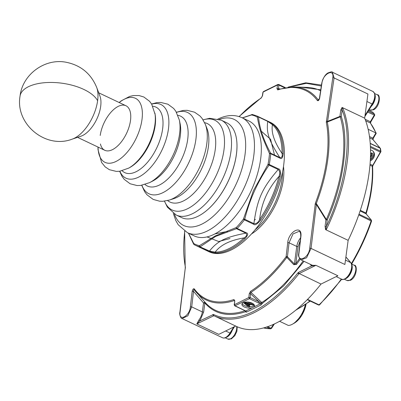 <?xml version="1.0" encoding="UTF-8"?>
<svg xmlns="http://www.w3.org/2000/svg" width="401" height="401" viewBox="0 0 401 401"><rect width="100%" height="100%" fill="white"/><g stroke="black" fill="none" stroke-linecap="round" stroke-linejoin="round"><path stroke-width="0.6" d="M20.05 96.135C15.022 124.024 45.654 149.362 72.125 139.167L72.125 139.167A31.819 16.005 -64.6 0 0 74.32 138.26A31.819 16.005 -64.6 0 0 97.618 100.706A31.819 16.005 -64.6 0 0 96.691 87.448L96.691 87.448C90.957 73.614 80.751 65.213 66.07 62.24C44.737 58.05 22.376 74.536 20.05 96.135A39.774 18.421 7.7 0 1 43.323 82.827A39.774 18.421 7.7 0 1 83.869 89.458A39.774 18.421 -172.3 0 1 97.618 100.706M98.701 92.796L125.939 105.734A24.662 12.406 115.4 0 1 129.072 126.901A24.662 12.406 115.4 0 1 112.43 149.668A24.662 12.406 115.4 0 1 104.781 150.285L77.543 137.348M72.125 139.167L80.922 136.215A24.662 12.406 -64.6 0 0 82.621 135.508A24.662 12.406 -64.6 0 0 97.338 117.899A24.662 12.406 -64.6 0 0 99.959 96.13L96.691 87.448M221.247 120.175A52.501 26.411 -64.6 0 1 230.931 151.753A52.501 26.411 -64.6 0 1 208.776 200.375A52.501 26.411 -64.6 0 1 176.194 215.026L181.663 217.618A52.501 26.411 -64.6 0 0 214.239 202.971A52.501 26.411 -64.6 0 0 236.395 154.35A52.501 26.411 -64.6 0 0 226.71 122.766L221.247 120.175L209.608 118.29L203.066 119.829M100.425 143.964A24.662 12.406 -64.6 0 0 115.804 147.523A24.662 12.406 -64.6 0 0 130.49 120.566A24.662 12.406 -64.6 0 0 118.29 106.35A24.662 12.406 -64.6 0 0 100.23 135.453M242.42 117.899L251.507 114.957A70.771 35.599 115.4 0 1 257.231 117.117L257.317 117.232C260.054 131.388 261.292 135.102 269.447 153.493L269.467 153.703A70.771 35.599 115.4 0 1 268.028 164.355L253.457 190.6L243.447 219.056A70.771 35.599 115.4 0 1 236.284 227.552L215.197 235.963L199.467 245.663A70.771 35.599 115.4 0 1 193.743 243.507L188.52 233.207M173.302 213.347L175.844 220.65L178.229 224.766L187.397 232.675L194.274 235.938A63.639 32.01 -64.6 0 0 214.019 234.349A63.639 32.01 -64.6 0 0 256.961 175.603A63.639 32.01 -64.6 0 0 248.876 120.967L242.004 117.704C234.605 114.39 226.54 114.866 217.803 119.142M199.618 245.638A0.952 0.727 -119.8 0 0 200.294 246.7L215.658 236.384L237.146 228.45L246.304 232.801C248.445 233.257 248.013 235.207 245.016 238.655A71.594 36.015 115.4 0 1 229.984 249.367A71.594 36.015 115.4 0 1 215.908 252.971L215.177 252.124L209.457 251.051L199.904 246.775A0.952 0.817 -78.9 0 1 199.467 245.663M193.753 244.209A0.952 0.702 -21.7 0 1 193.558 243.968L194.059 244.565A0.952 0.822 -59.6 0 0 194.114 244.595A71.594 36.015 -64.6 0 0 195.513 245.332L208.996 251.738A71.594 36.015 -64.6 0 0 231.207 249.948A71.594 36.015 -64.6 0 0 279.517 183.858A71.594 36.015 -64.6 0 0 270.424 122.395L256.941 115.989L252.379 114.496A0.952 0.817 101.1 0 0 251.507 114.957M215.908 252.971C212.67 252.595 210.385 251.978 209.061 251.121A1.589 0.802 -64.6 0 0 209.457 251.051C217.698 240.901 225.026 237.297 245.873 233.136C247.317 234.67 246.725 236.259 244.099 237.898C237.207 239.051 231.282 240.821 226.329 243.201C221.477 245.643 217.758 248.62 215.177 252.124A71.127 35.779 115.4 0 0 229.161 248.54A71.127 35.779 115.4 0 0 244.099 237.898A1.589 0.852 -133 0 0 245.016 238.655M251.347 114.982A0.952 0.667 -112.9 0 1 251.663 114.576L251.663 114.576A0.952 0.667 -112.9 0 1 251.938 114.546M188.445 233.171L193.558 243.968A0.952 0.702 -21.7 0 1 193.648 243.387M246.304 232.801L245.873 233.136L236.71 228.786A0.952 0.667 -112.9 0 1 236.109 227.688M243.582 218.821L244.735 219.267C249.582 199.683 257.688 181.648 269.046 165.162L269.261 164.52L278.419 168.871L278.214 169.513C262.189 188.129 257.307 199.031 253.898 223.618L244.735 219.267L244.394 219.858A0.952 0.316 -142.7 0 1 243.447 219.056M278.419 168.871C280.314 169.047 280.87 171.713 280.083 176.866A1.589 0.511 -165.9 0 0 278.931 176.515C280.299 173.558 280.058 171.222 278.214 169.513L267.943 164.61M269.447 153.493A0.952 0.702 158.3 0 1 270.66 153.227C263.372 139.613 259.337 127.553 258.56 117.032L267.723 121.388C266.254 132.851 268.68 140.119 279.828 157.578L270.66 153.227L270.715 153.743A0.952 0.501 -175.6 0 0 269.467 153.703M267.497 121.082C268.966 121.613 270.981 122.821 273.547 124.696A1.589 1.358 131.5 0 0 272.439 124.681L267.723 121.388L258.56 117.032A0.952 0.757 165.1 0 0 257.317 117.232M283.221 153.628C282.74 157.944 281.622 159.433 279.873 158.094A1.589 0.802 -64.6 0 0 279.828 157.578C281.883 157.748 282.625 156.365 282.053 153.423L282.053 153.423A1.589 0.937 -179.8 0 1 283.221 153.628A71.594 36.015 115.4 0 0 273.547 124.696M260.645 220.119C257.287 224.224 254.921 225.588 253.552 224.209L253.898 223.618C256.379 223.923 258.284 222.545 259.622 219.482L260.645 220.119A71.594 36.015 115.4 0 0 280.083 176.866M278.931 176.515C267.928 188.681 261.492 203.006 259.622 219.482A71.127 35.779 115.4 0 0 278.931 176.515M272.439 124.681C271.041 132.405 274.244 141.984 282.053 153.423A71.127 35.779 115.4 0 0 272.439 124.681M271.487 328.409L270.389 328.77L271.031 328.274L267.662 326.675M279.587 321.286L288.344 325.447A19.093 9.604 -64.6 0 0 291.868 324.484A19.093 9.604 -64.6 0 0 292.524 324.138A19.093 9.604 -64.6 0 0 305.331 304.725M370.344 159.894A6.366 5.368 139.4 0 0 373.045 151.222M370.288 160.861A6.366 5.368 139.4 0 0 373.341 151.538A6.366 5.368 139.4 0 0 371.807 150.37A6.366 5.368 139.4 0 0 370.519 149.959M184.63 231.106L185.212 267.637A0.952 0.682 -11.2 0 1 185.387 267.116L180.064 312.143C178.585 322.469 189.868 315.858 190.36 306.84L192.189 291.321C192.771 289.186 193.472 288.374 194.29 288.895A115.493 58.095 -64.6 0 0 233.953 299.542L234.791 300.835L234.374 304.62L235.011 305.788L245.718 310.981L260.384 303.768L258.45 302.95A0.952 0.481 -64.6 0 0 259.146 301.828L250.575 293.773L250.941 292.369L261.758 302.529A121.704 61.218 -64.6 0 0 303.156 260.911M249.698 306.72A6.366 2.947 -172.3 0 0 253.367 306.033A6.366 2.947 -172.3 0 0 254.424 305.201M252.184 307.803A6.366 2.947 7.7 0 1 245.312 307.407A6.366 2.947 7.7 0 1 241.903 304.219A6.366 2.947 7.7 0 1 243.242 302.715A6.366 2.947 7.7 0 1 250.46 302.539A6.366 2.947 7.7 0 1 254.515 305.928A6.366 2.947 7.7 0 1 253.918 306.945M300.184 259.342L296.504 264.384L293.778 264.69L286.825 257.392A0.952 0.306 -143.2 0 1 286.108 256.69L287.728 242.73C288.449 231.623 302.409 223.873 300.915 236.535L298.92 253.437C297.211 263.066 308.79 258.404 309.712 248.364L315.366 203.177A115.493 58.095 -64.6 0 0 326.294 122.34L332.765 77.854A0.952 0.451 8.6 0 1 334.083 77.939L332.369 72.22C332.449 71.493 330.92 71.759 327.787 73.022C325.106 74.676 323.096 78.055 321.762 83.152L319.427 98.435L318.349 100.08L318.67 100.044M332.765 77.854C334.574 67.684 322.76 74.045 321.973 82.922L319.642 98.205C318.98 100.3 318.229 101.087 317.397 100.561A115.493 58.095 -64.6 0 0 277.733 89.914L276.971 88.656L277.562 84.957L270.324 88.506L263.111 92.065L262.52 95.764L261.196 98.05A0.952 0.642 -122.8 0 1 261.422 97.623L239.036 116.546M234.791 300.835L234.174 304.845L248.82 297.512L249.242 293.727L250.49 291.407A0.952 0.642 57.2 0 0 250.941 292.369A116.365 58.531 -64.6 0 0 286.825 257.392L287.432 256.745L289.051 242.785L293.021 233.918L299.111 231.332C300.329 231.738 300.86 233.547 300.705 236.765L300.705 236.765A0.952 0.436 -173.2 0 1 300.915 236.535M298.92 253.437A0.952 0.431 -173.3 0 0 298.71 253.668C298.078 255.607 298.845 257.683 301.006 259.888L306.6 257.763L311.036 248.419L344.88 264.495L348.148 240.344L325.572 229.623L325.061 226.304L325.943 219.798L316.374 204.475L316.304 203.472L326.349 219.492L325.943 219.798A0.952 0.441 -172.3 0 0 327.271 219.868L326.349 219.492A121.704 61.218 -64.6 0 0 340.223 116.861L327.316 122.024L327.612 121.348L339.918 116.415L340.223 116.861A0.952 0.722 163.1 0 0 341.251 116.48C349.381 140.606 343.547 183.733 327.271 219.868L326.394 226.375A0.952 0.441 7.7 0 1 325.061 226.304M271.432 328.264L271.031 328.274L271.432 328.264L271.031 328.274L273.612 324.299M262.52 95.764A0.952 0.456 -170.9 0 0 262.319 95.989L261.422 97.623M276.971 88.656A0.952 0.456 9.1 0 1 278.294 88.746L279.913 88.842M277.733 89.914A0.952 0.742 -108.3 0 1 278.174 89.388L278.174 89.388A0.952 0.742 -108.3 0 1 278.389 89.358L278.885 85.042L277.562 84.957L277.883 84.476L263.432 91.583L262.911 92.285L262.319 95.989M317.397 100.561A0.952 0.797 -36.3 0 1 318.349 100.08A116.365 58.531 -64.6 0 0 293.918 86.917L278.174 89.388M326.299 121.267A0.952 0.446 8.3 0 1 327.612 121.348L334.083 77.939L367.933 94.014L364.664 118.17A127.277 64.025 115.4 0 1 348.148 240.344M326.294 122.34A0.952 0.682 -11.2 0 1 327.316 122.024A116.365 58.531 -64.6 0 1 316.304 203.472L315.366 203.177M315.056 204.415L316.374 204.475L311.036 248.419A0.952 0.431 6.8 0 0 309.712 248.364M249.242 293.727A0.952 0.431 6.3 0 1 250.575 293.773L250.154 297.557A0.952 0.481 115.4 0 1 249.457 298.68L248.82 297.512L250.154 297.557L259.146 301.828L261.116 303.096L260.384 303.768A0.952 0.697 -116.2 0 1 261.016 304.96L262.204 303.512A0.952 0.642 57.4 0 0 261.758 302.529A0.952 0.301 -46.8 0 0 261.116 303.096L262.204 303.512L283.692 285.873L304.078 261.347M233.953 299.542A0.952 0.742 71.7 0 0 234.279 300.565L234.58 300.635M194.29 288.895A0.952 0.797 143.7 0 0 194.279 289.793L194.279 289.793A0.952 0.797 143.7 0 0 194.315 289.838A116.365 58.531 -64.6 0 0 196.345 292.369L196.345 292.369A116.365 58.531 -64.6 0 0 234.279 300.565L234.605 300.87M192.189 291.321L193.533 291.367C193.432 290.018 193.693 289.507 194.315 289.838M180.064 312.143A0.952 0.431 -173.2 0 0 179.874 312.364C179.062 314.003 181.132 319.131 182.044 318.529L187.848 315.808L191.703 306.885L193.533 291.367L203.533 302.955A0.952 0.441 -172.3 0 0 204.866 303.021A0.952 0.807 139.2 0 0 204.866 302.073M185.402 268.194A0.952 0.436 -172.9 0 0 185.212 268.414L179.874 312.364M342.093 107.448L342.745 107.889C342.379 107.543 342.173 108.24 342.128 109.974A0.952 0.441 7.7 0 1 340.8 109.909L342.093 107.448L364.664 118.17M311.457 264.855L301.001 259.888M311.256 264.745C311.767 265.251 313.321 265.442 315.908 265.322L311.572 265.948A0.952 0.822 120.8 0 0 311.361 264.805M293.778 264.69A0.952 0.261 -43.8 0 0 294.394 264.028L287.432 256.745A0.952 0.431 6.6 0 0 286.108 256.69A115.493 58.095 -64.6 0 1 250.49 291.407M245.232 310.89A0.952 0.742 -108.7 0 1 245.412 311.772C228.505 317.256 214.986 314.339 204.866 303.021L203.653 311.993L199.893 320.885L196.821 323.903L198.906 320.013A9.544 4.802 -64.6 0 0 202.32 311.928L203.533 302.955L204.841 302.038M300.82 87.167L320.74 89.824M340.8 109.909L339.918 116.415A0.952 0.441 7.7 0 0 341.251 116.48L342.128 109.974C352.89 135.237 346.003 186.169 326.394 226.375C325.898 228.59 325.863 229.678 326.284 229.648L325.572 229.623M321.021 284.063L337.893 275.763L315.908 265.322L299.206 273.537L321.021 284.063A127.277 64.025 115.4 0 1 236.405 326.399L214.42 315.958A127.277 64.025 115.4 0 1 213.818 315.667A0.952 0.827 -63.4 0 1 213.487 314.454L199.893 320.885A0.952 0.316 37.2 0 0 198.906 320.013M299.206 273.537A0.952 0.697 63.8 0 1 298.575 272.344L311.572 265.948L310.209 264.259M300.244 240.615L298.098 246.52A0.952 0.441 7.7 0 1 296.77 246.45L289.051 242.785A0.952 0.431 6.7 0 0 287.728 242.73M296.504 264.384L295.783 263.663L294.394 264.028L296.77 246.45A9.544 4.802 -64.6 0 1 300.57 237.878M244.003 310.058A0.952 0.481 115.4 0 1 243.708 310.083L245.592 311.176M245.357 310.845L245.718 310.981A0.952 0.697 63.8 0 1 246.349 312.173L245.412 311.772L245.357 310.845M242.179 303.547A6.366 2.947 -172.3 0 0 248.264 306.63M235.668 326.048L218.806 334.344L196.821 323.903L213.908 315.707M246.946 302.033L253.116 303.722M248.981 305.331L249.793 305.993L249.683 306.83L248.951 307.191L243.457 302.615M298.575 272.344L297.903 272.926A0.952 0.346 38.4 0 0 298.87 273.828L299.251 273.723M253.883 304.369L253.828 304.79L253.096 305.151L250.705 304.484L248.264 305.687L249.683 306.83M244.595 302.254L253.828 304.79M243.447 302.69L244.024 302.404M380.765 152.059L380.338 152.109L372.243 166.255L369.973 165.177M360.314 210.319L365.928 212.986L365.948 213.708L371.401 220.169L371.572 221.086C366.414 236.069 359.767 250.409 351.627 264.104M249.948 304.244L247.753 305.326L244.57 302.75L249.948 304.244M376.198 133.378L373.331 138.24L372.84 138.139L372.709 139.342L380.449 148.47M247.753 305.326L247.868 304.484L246.324 303.236M248.931 303.963L247.868 304.484M374.624 115.172L367.622 112.105M370.514 123.172L370.855 121.829L370.364 121.734L374.198 115.227A0.952 0.481 -64.6 0 0 374.449 114.551A0.952 0.481 -64.6 0 0 374.359 114.044L372.8 112.225L374.359 114.044L368.228 111.132M369.662 137.894L372.709 139.342A0.952 0.807 139.6 0 1 372.945 139.518L380.514 148.651A0.952 0.667 170.6 0 0 380.158 148.23A0.952 0.481 -64.6 0 0 380.068 148.009L370.208 143.327M370.474 156.756L371.241 155.518L371.486 154.169M371.496 154.781L371.832 155.172L371.822 154.52L371.115 153.738L371.732 152.746L372.76 153.678L372.885 155.458L371.602 157.854L370.389 158.986M370.444 147.413L380.338 152.109A0.952 0.481 -64.6 0 0 380.589 151.433A0.952 0.481 -64.6 0 0 380.594 151.167A0.952 0.652 -7.4 0 1 380.95 151.598L372.97 165.463L372.599 166.696A0.952 0.607 176.7 0 0 372.243 166.255A102.776 51.699 -64.6 0 1 365.928 212.986L366.303 213.317L366.233 213.969M371.426 221.131L358.755 214.886M371.241 155.518L371.577 155.909L371.832 155.172M370.464 157.182L370.649 157.403L371.577 155.909M371.732 152.746L372.76 153.678M371.451 154.129L372.068 153.132M365.09 119.232L370.364 121.734L370.233 122.927L365.667 120.756M368.143 129.267L375.902 132.952L372.84 138.139L369.476 136.546M370.053 164.209L372.97 165.463M375.917 132.962L375.938 133.558L375.917 132.962A117.734 59.223 -64.6 0 0 370.233 122.927A0.952 0.797 142.8 0 1 370.484 123.132L376.208 133.207M371.401 220.169L366.188 213.898L360.108 210.936M263.552 327.933A117.734 59.223 -64.6 0 0 270.389 328.77L266.675 327.005M205.292 124.235A46.426 23.353 -64.6 0 1 206.766 143.879A46.426 23.353 -64.6 0 1 169.267 200.094L173.803 198.645A42.822 21.539 -64.6 0 0 208.395 146.791A42.822 21.539 -64.6 0 0 207.036 128.666L205.292 124.235L202.114 118.445L200.014 116.019L194.59 112.2L187.112 110.32L183.162 110.465L176.43 112.255M179.337 120.014A41.443 20.847 -64.6 0 1 179.573 133.919A41.443 20.847 -64.6 0 1 149.588 182.645L152.611 181.102A38.23 19.228 -64.6 0 0 180.265 136.155A38.23 19.228 -64.6 0 0 180.049 123.328L179.337 120.014L175.849 111.298L173.653 108.455L167.884 104.2L160.741 102.445L156.906 102.621L151.583 103.989M154.906 113.092A37.433 18.827 -64.6 0 1 154.916 124.591A37.433 18.827 -64.6 0 1 128.791 168.084L130.069 167.362A35.955 18.085 -64.6 0 0 155.162 125.583A35.955 18.085 -64.6 0 0 155.152 114.541L151.658 104.11L149.593 101.318L143.854 97.007L139.042 95.553L133.378 95.553L129.628 96.435L121.247 100.831L119.122 102.496M164.535 201.142A49.704 25.002 -64.6 0 0 196.284 202.841A49.704 25.002 -64.6 0 0 223.948 150.094A49.704 25.002 -64.6 0 0 203.117 119.904M167.623 200.565A43.453 21.86 -64.6 0 0 195.272 191.713A43.453 21.86 -64.6 0 0 215.232 149.663A43.453 21.86 -64.6 0 0 204.62 122.666M141.899 185.272A44.997 22.636 -64.6 0 0 170.565 187.528A44.997 22.636 -64.6 0 0 195.868 139.553A44.997 22.636 -64.6 0 0 176.51 112.39M145.062 184.51A38.681 19.459 -64.6 0 0 169.728 177.052A38.681 19.459 -64.6 0 0 187.693 139.418A38.681 19.459 -64.6 0 0 177.919 115.323M119.844 171.237A40.767 20.506 -64.6 0 0 145.929 172.129A40.767 20.506 -64.6 0 0 168.43 129.032A40.767 20.506 -64.6 0 0 151.693 104.165M122.17 170.786A36.27 18.245 -64.6 0 0 145.398 164.616A36.27 18.245 -64.6 0 0 162.616 128.937A36.27 18.245 -64.6 0 0 152.816 106.255M98.07 147.097A35.453 17.834 -64.6 0 0 118.25 160.21A35.453 17.834 -64.6 0 0 141.979 119.618A35.453 17.834 -64.6 0 0 119.232 102.546M219.387 119.398A58.741 29.549 115.4 0 1 244.63 157.247A58.741 29.549 115.4 0 1 201.989 224.059A58.741 29.549 115.4 0 1 174.425 214.074M187.397 232.675A63.639 32.01 -64.6 0 0 207.142 231.081A63.639 32.01 -64.6 0 0 250.084 172.34A63.639 32.01 -64.6 0 0 242.004 117.704M260.936 130.896L270.57 139.277L274.51 155.052M227.502 231.382L214.856 233.923M202.721 213.497A52.31 26.311 -64.6 0 0 236.826 141.693M209.061 251.121L199.904 246.775A71.594 36.015 -64.6 0 1 195.513 245.332L194.059 244.565A0.952 0.822 -59.6 0 1 193.743 243.507M253.552 224.209L244.394 219.858A71.594 36.015 -64.6 0 1 237.146 228.45A0.952 0.441 -136.8 0 1 236.284 227.552M279.873 158.094L270.715 153.743A71.594 36.015 -64.6 0 1 269.261 164.52A0.952 0.381 -169.3 0 0 268.028 164.355M256.941 115.989A71.594 36.015 -64.6 0 1 258.339 116.731A0.952 0.822 120.4 0 0 257.231 117.117M252.55 114.551A0.952 0.817 101.1 0 0 252.379 114.496L242.339 117.864M229.979 238.51L218.685 241.527L207.006 236.916M306.093 304.209L301.768 315.407L294.349 323.111A16.987 8.541 -64.6 0 0 306.073 304.224M225.317 337.848L227.868 339.061A8.431 4.241 -64.6 0 0 230.485 338.85A8.431 4.241 -64.6 0 0 236.69 326.534M319.497 304.905A0.952 0.697 -116.2 0 1 319.351 305.011A0.952 0.697 -116.2 0 1 318.82 304.991A0.952 0.481 -64.6 0 0 319.021 304.845A117.734 59.223 -64.6 0 0 341.326 279.041M318.439 304.95A0.952 0.481 -64.6 0 0 318.524 305.016A0.952 0.481 -64.6 0 0 318.82 304.991M349.567 280.269A8.431 4.241 -64.6 0 0 355.261 272.485A8.431 4.241 -64.6 0 0 354.188 265.246C357.476 264.369 357.326 276.936 350.459 280.299L346.95 280.479A8.431 4.241 -64.6 0 0 349.567 280.269M372.619 109.789A8.431 4.241 -64.6 0 0 378.308 102.004A8.431 4.241 -64.6 0 0 377.236 94.766C380.529 93.889 380.374 106.455 373.511 109.819L370.003 109.999A8.431 4.241 -64.6 0 0 372.619 109.789M226.455 337.326A8.431 4.241 -64.6 0 0 226.891 337.141A8.431 4.241 -64.6 0 0 232.289 330.208M298.87 273.828A127.277 64.025 115.4 0 1 253.908 312.775A127.277 64.025 115.4 0 1 214.42 315.958L213.808 315.657M297.903 272.926C283.442 291.041 268.57 303.928 253.277 311.587C238.024 318.955 224.76 319.913 213.487 314.454M345.542 278.745A8.431 4.241 -64.6 0 0 345.973 278.56A8.431 4.241 -64.6 0 0 350.955 272.65A8.431 4.241 -64.6 0 0 351.953 265.241M371.07 106.546A8.431 4.241 -64.6 0 0 375.005 94.761M255.362 219.327L254.259 220.545M296.419 309.632A102.776 51.699 -64.6 0 0 309.968 300.956M368.745 110.3L372.8 112.225A0.952 0.481 -64.6 0 0 372.714 112.16A0.952 0.481 -64.6 0 0 372.609 112.135M366.92 101.503L372.123 103.974A9.544 4.802 -64.6 0 0 372.875 91.458L332.369 72.22M261.196 98.05A115.493 58.095 -64.6 0 0 239.202 116.601M184.776 231.202A115.493 58.095 -64.6 0 0 185.387 267.116M283.482 166.52A47.067 23.674 115.4 0 1 251.447 233.973M255.106 229.763A46.14 23.208 -64.6 0 0 282.53 172.019M298.71 253.668L300.705 236.765M234.174 304.845L234.715 305.813A0.952 0.481 -64.6 0 0 235.011 305.788L249.457 298.68L258.45 302.95M190.36 306.84L191.703 306.885L202.32 311.928A0.952 0.441 7.7 0 0 203.653 311.993M284.499 87.709L278.885 85.042A0.952 0.481 -64.6 0 0 278.71 84.471L277.883 84.476M320.599 90.756A121.704 61.218 -64.6 0 0 307.101 87.398L293.918 86.917M345.893 257.026L350.674 262.6A0.952 0.807 -40.6 0 1 350.905 262.77C351.562 264.119 353.386 264.72 350.499 272.82C347.702 279.477 341.642 280.239 341.637 279.186A9.544 4.802 -64.6 0 0 349.592 273.557A9.544 4.802 -64.6 0 0 350.674 262.6L345.472 260.129M194.295 289.808L205.046 302.279A121.704 61.218 -64.6 0 0 245.001 310.755M233.733 327L229.989 333.036L230.465 333.151C227.477 337.206 224.836 338.75 222.55 337.767A9.544 4.802 -64.6 0 0 229.989 333.036L225.653 330.975M372.875 91.458L374.494 93.117L375.095 95.714L374.94 97.994L373.917 101.513L372.599 104.09L372.123 103.974L365.04 115.383M298.098 246.52L295.783 263.663L299.512 258.545M261.016 304.96L246.349 312.173M289.322 87.027L306.379 83.333L321.326 86.009M342.745 107.889A127.277 64.025 115.4 0 1 326.284 229.648M213.517 315.687A0.952 0.697 -116.2 0 1 212.886 314.494M307.537 299.392L319.021 304.845A0.952 0.506 46.8 0 0 319.587 304.85L341.747 279.236M351.416 263.542A117.734 59.223 -64.6 0 0 371.181 220.791A0.952 0.481 -64.6 0 0 371.251 220.49A0.952 0.481 -64.6 0 0 371.161 219.984L358.995 214.204M370.223 143.508L380.158 148.23A117.734 59.223 115.4 0 1 380.594 151.167L370.394 146.325M176.194 215.026L167.387 207.197L164.44 201.152M169.267 200.094L162.771 201.287L159.563 201.192L153.172 199.402L146.992 194.796L144.606 191.643L141.738 185.297M149.588 182.645L140.636 185.447L137.042 185.543L130.099 183.758L124.225 179.332L121.939 176.25L119.633 171.262M128.791 168.084L119.774 171.247L116.305 171.407L109.343 169.683L105.172 166.871L101.593 162.485L98.019 149.743L97.964 147.047M310.319 301.121L295.592 310.314M237.207 326.765L236.916 331.241L234.856 335.647L231.377 338.88L227.868 339.061M319.587 304.85L318.524 305.016L307.261 299.667M294.349 323.111L292.524 324.138M373.03 112.4L368.755 110.28M344.404 279.266L346.95 280.479M369.176 109.603L370.003 109.999M234.625 300.67L234.595 301.061M185.212 267.637L185.212 268.414M262.911 92.285L263.432 91.583M341.637 279.186L336.188 276.6M222.55 337.767L182.044 318.529M278.71 84.471L285.241 87.568M234.715 305.813L243.708 310.083M230.465 333.151L234.52 326.615M321.467 85.082L305.747 82.796L288.073 87.152M364.89 116.511L372.599 104.09M350.905 262.77L345.903 256.946M374.684 93.553L377.236 94.766M351.637 264.033L354.188 265.246M370.855 121.829L374.689 115.323L374.589 114.22M380.514 148.651L380.95 151.598M373.331 138.24L372.985 139.583M366.303 213.317C371.256 196.4 373.356 180.861 372.599 166.696M263.522 327.943L270.645 328.835M271.497 328.404L274.394 323.933"/></g></svg>
